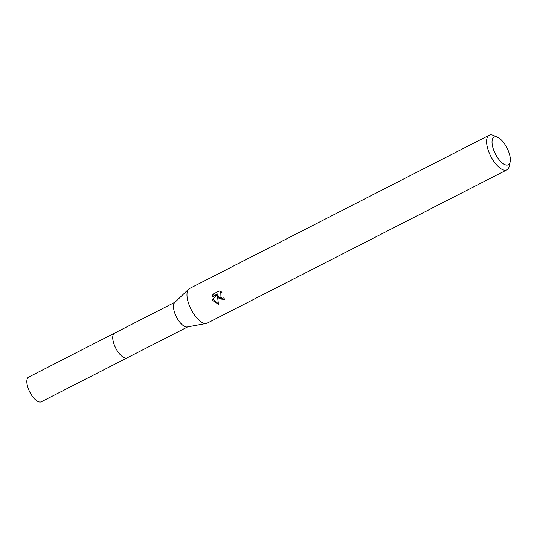 <?xml version="1.0" encoding="UTF-8"?>
<svg xmlns="http://www.w3.org/2000/svg" width="537" height="537" viewBox="0 0 537 537"><rect width="100%" height="100%" fill="white"/><g stroke="black" fill="none" stroke-linecap="round" stroke-linejoin="round"><path stroke-width="0.81" d="M127.444 357.696A13.881 5.826 -117.1 0 1 127.229 357.823A13.868 5.82 -117.1 0 1 116.448 349.426A13.868 5.82 -117.1 0 1 114.596 333.115A13.881 5.826 -117.1 0 1 114.811 333M127.376 357.729A13.875 5.82 -117.1 0 1 116.435 349.433A13.875 5.82 -117.1 0 1 114.743 333.034M510.15 161.852L509.251 166.181A19.446 8.156 -117.1 0 1 506.894 169.86L207.282 323.12A19.446 8.156 -117.1 0 1 206.309 323.449L187.285 326.966A13.868 5.82 -117.1 0 1 177.197 318.354A13.868 5.82 -117.1 0 1 174.753 302.459L188.735 289.094A19.446 8.156 -117.1 0 1 189.574 288.503L489.187 135.237A19.446 8.156 -117.1 0 1 493.543 135.478L497.584 137.284A15.553 6.525 -117.1 0 1 506.196 146.494A15.553 6.525 -117.1 0 1 510.15 161.852A15.553 6.525 -117.1 0 1 496.175 155.394A15.553 6.525 -117.1 0 1 492.06 141.184A15.553 6.525 -117.1 0 1 497.584 137.284M206.309 323.449A19.446 8.156 -117.1 0 1 192.165 311.373A19.446 8.156 -117.1 0 1 188.735 289.094M218.358 297.975L217.425 295.665L218.438 304.278L213.008 300.713L212.511 299.559L217.243 294.283L212.216 296.854L213.028 294.142L219.23 290.973L221.989 292.222L220.19 292.86L220.022 297.122L222.419 298.23L223.734 297.921A19.446 8.156 62.9 0 0 224.855 299.579L218.358 297.975M506.894 169.86A19.446 8.156 -117.1 0 1 491.778 158.113A19.446 8.156 -117.1 0 1 489.187 135.237M224.755 299.431L220.365 299.022L217.847 295.29L217.425 295.665M220.19 292.86L221.586 291.947M213.357 293.974L212.645 296.478L217.666 293.907L212.927 299.19L218.351 303.801M212.645 296.478L212.216 296.854M217.666 293.907L217.243 294.283M212.927 299.19L212.511 299.559M114.582 333.108A13.881 5.826 -117.1 0 0 114.059 333.464A13.881 5.826 -117.1 0 0 116.066 348.781A13.881 5.826 -117.1 0 0 127.229 357.823L41.302 401.763A13.868 5.82 -117.1 0 1 30.71 393.702A13.868 5.82 -117.1 0 1 29.005 390.379A13.868 5.82 -117.1 0 1 28.152 377.424A13.868 5.82 -117.1 0 1 28.669 377.068L175.028 302.203M127.229 357.81L187.661 326.899M29.005 390.379L30.71 393.702"/></g></svg>
